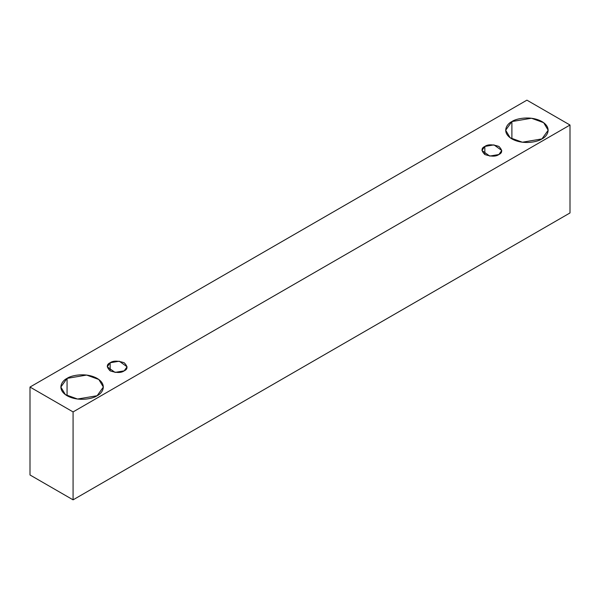 <?xml version="1.0" encoding="UTF-8"?>
<svg xmlns="http://www.w3.org/2000/svg" width="600" height="600" viewBox="0 0 600 600"><rect width="100%" height="100%" fill="white"/><g stroke="black" fill="none" stroke-linecap="round" stroke-linejoin="round"><path stroke-width="0.9" d="M73.08 499.845L570 212.947L570 125.025L73.08 411.923L73.08 499.845L73.08 411.923L30 387.053L526.92 100.155L570 125.025L570 212.947L73.08 499.845L30 474.975L30 387.053L30 474.975L73.08 499.845M73.08 411.923L570 125.025L526.92 100.155L30 387.053L73.08 411.923M511.89 121.56C515.685 118.672 530.618 115.252 541.95 121.56C552.862 128.1 546.945 136.725 541.95 138.907C538.155 141.795 523.222 145.215 511.89 138.907C500.978 132.368 506.895 123.75 511.89 121.56L505.665 130.238L510.188 137.797L522.375 142.222L541.95 138.907L548.175 130.238L543.653 122.67L531.465 118.245L511.89 121.56L511.89 138.907L511.89 121.56M67.065 378.375C70.86 375.487 85.8 372.075 97.125 378.375C108.045 384.915 102.127 393.54 97.125 395.73C93.33 398.618 78.398 402.03 67.065 395.73C56.153 389.19 62.07 380.565 67.065 378.375L60.847 387.053L65.363 394.612L77.55 399.037L97.125 395.73L103.35 387.053L98.828 379.485L86.64 375.067L67.065 378.375L67.065 395.73L67.065 378.375M110.145 362.76C113.062 360.615 117.743 360.615 124.177 362.76C127.89 366.472 127.89 369.173 124.177 370.853C121.26 372.998 116.58 372.998 110.145 370.853C106.433 367.14 106.433 364.44 110.145 362.76L107.243 366.81L115.042 372.397L124.177 370.853L127.08 366.81L119.28 361.215L110.145 362.76L110.145 370.853L110.145 362.76M484.845 146.43C487.763 144.285 492.435 144.285 498.87 146.43C502.582 150.142 502.582 152.843 498.87 154.53C495.952 156.675 491.272 156.675 484.845 154.53C481.125 150.81 481.125 148.118 484.845 146.43L481.935 150.48L489.735 156.075L498.87 154.53L501.772 150.48L493.98 144.885L484.845 146.43L484.845 154.53L484.845 146.43"/></g></svg>
